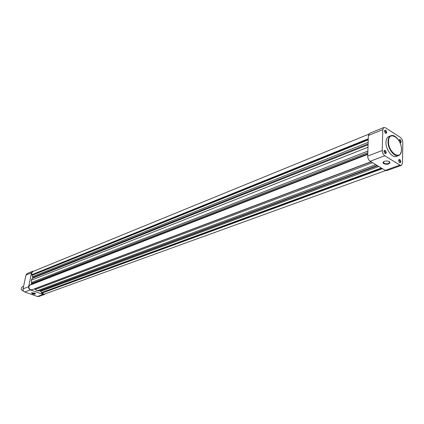 <?xml version="1.0" encoding="UTF-8"?>
<svg xmlns="http://www.w3.org/2000/svg" width="424" height="424" viewBox="0 0 424 424"><rect width="100%" height="100%" fill="white"/><g stroke="black" fill="none" stroke-linecap="round" stroke-linejoin="round"><path stroke-width="0.64" d="M34.461 293.032L35.473 293.71C35.229 294.293 34.174 294.33 32.314 293.827L31.471 292.836L34.461 293.032M31.593 292.783L32.468 293.578L35.298 293.472M28.668 286.704C28.503 288.203 29.076 289.269 30.385 289.894L43.1 294.436L44.419 294.452L38.754 296.498L37.439 296.487L24.799 292.009C23.495 291.394 22.928 290.339 23.092 288.85L28.668 286.704L31.482 272.817L25.922 275.081L23.092 288.85M25.922 275.081L27.125 273.544L32.69 271.265L31.482 272.817M44.419 294.452L45.278 293.821M33.761 271.159L32.69 271.265M398.942 140.678L398.92 140.323C399.715 138.781 400.479 139.273 401.199 141.791L400.807 142.729L399.922 142.565M399.911 142.538L400.304 142.554L400.691 141.764L399.233 139.793L398.936 140.116M386.778 132.505C385.946 134.058 385.167 133.555 384.43 130.995C385.268 129.447 386.047 129.951 386.778 132.505M385.4 133.226L385.866 133.263L386.259 132.479L384.754 130.475L384.441 130.831M386.296 152.693C385.453 154.304 384.663 153.811 383.921 151.214C384.764 149.614 385.554 150.107 386.296 152.693M384.854 153.43L385.352 153.488L385.771 152.667L384.266 150.653L383.932 151.024M400.881 161.788C400.081 163.388 399.313 162.911 398.576 160.352C399.382 158.751 400.15 159.233 400.881 161.788M399.493 162.53L399.954 162.578L400.362 161.756L398.91 159.779L398.592 160.113M383.709 163.68C382.692 162.954 382.74 162.238 383.863 161.539L385.321 161.062L387.504 161.025L389.306 161.608L390.006 162.408C389.2 164.316 387.107 164.74 383.709 163.68M383.778 161.581L383.487 161.899L384.012 163.261C386.248 164.136 388.087 163.966 389.534 162.758L389.28 161.586M401.502 149.656C401.788 142.533 395.205 133.687 390.838 135.733L388.781 136.549C387.038 137.328 386.1 139.21 385.973 142.183C385.57 149.317 392.258 158.348 396.424 156.387L398.496 155.613C394.336 157.574 387.642 148.522 388.034 141.377C388.161 138.394 389.094 136.512 390.838 135.733L392.889 135.585L395.147 136.602M384.78 155.751L399.885 165.106L401.358 165.36L402.487 163.102L402.8 142.517C402.683 140.302 401.862 138.6 400.346 137.403L385.474 127.772L383.853 127.486L382.787 129.622L382.236 150.488C382.342 152.783 383.19 154.543 384.78 155.751L370.2 161.268C368.615 160.087 367.778 158.359 367.688 156.09L368.387 135.489L369.474 133.375L383.853 127.486M401.358 165.36L386.768 170.639L385.289 170.395L370.2 161.268M23.611 286.317L22.318 286.82C20.755 288.172 20.877 289.512 22.684 290.848L23.495 290.938M368.652 134.228L32.839 271.535L31.625 273.083L32.754 277.529L31.318 280.185L31.556 283.46L31.206 284.313L30.104 285.087M368.276 138.743L31.795 274.71M367.746 154.384L29.659 285.257L28.896 286.566C28.906 288.903 29.945 289.968 32.001 289.762L370.974 161.735L32.001 289.762M34.397 288.855L37.042 290.822L39.93 290.885L40.72 291.362L41.801 292.777L41.722 293.191L44.276 294.182L385.601 170.559M367.99 147.255L31.318 280.185M367.751 154.188L30.131 284.954M375.765 164.634L37.042 290.822M381.33 167.999L41.404 292.634M381.801 168.286L41.801 292.777M382.432 168.667L41.722 293.191M368.26 139.22L32.176 274.853M368.239 139.862L32.086 275.287M30.385 289.894L24.799 292.009M37.439 296.487L43.1 294.436M401.443 149.598C401.968 138.473 388.564 129.749 388.559 141.404C388.013 152.815 401.629 161.274 401.443 149.598M401.109 152.078L400.118 154.347L398.496 155.613C400.389 154.792 401.385 152.841 401.502 149.757M367.688 156.09L382.236 150.488M382.787 129.622L368.387 135.489M385.289 170.395L399.885 165.106M368.154 142.358L32.77 276.565M368.101 143.895L32.754 277.529M368.074 144.812L32.309 278.276M367.857 151.077L31.45 282.511M367.804 152.672L31.556 283.46M367.767 153.827L31.206 284.313M371.17 161.851L34.498 288.935M372.542 162.684L35.219 289.518M377.143 165.466L39.098 290.906M377.609 165.747L39.93 290.885M378.849 166.499L40.72 291.362M389.555 161.904L389.534 162.758M389.645 162.122L390.006 162.408"/></g></svg>
